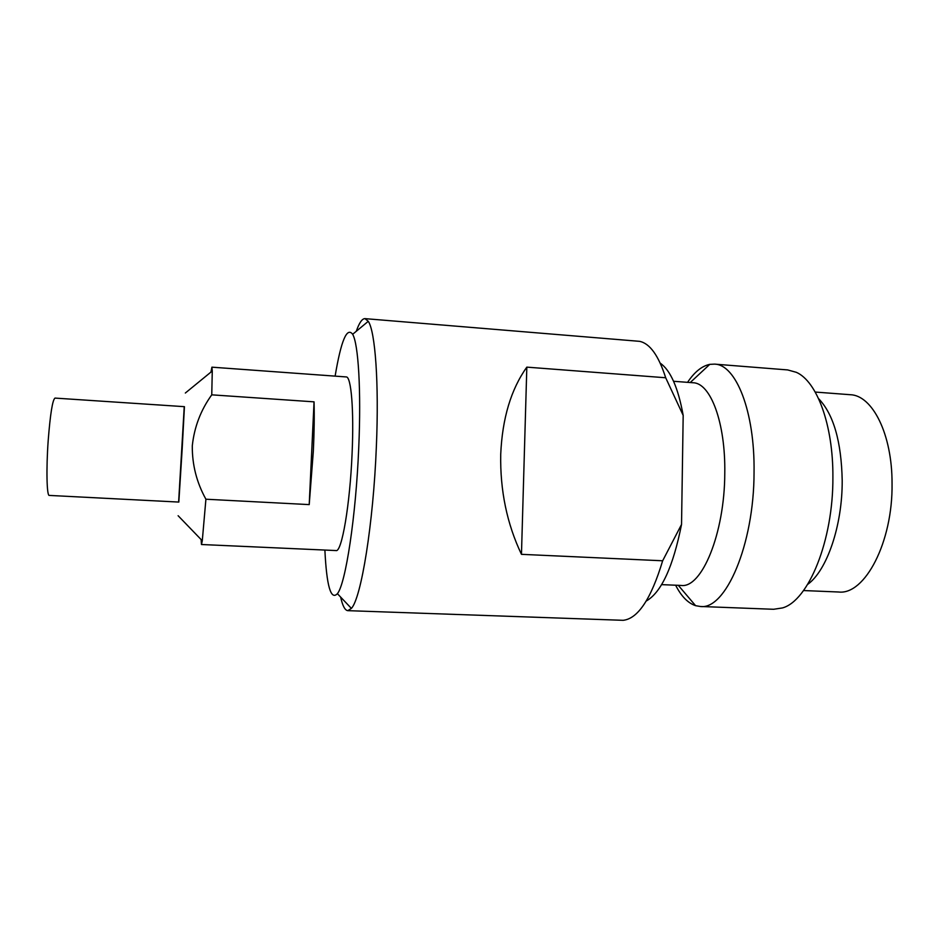 <?xml version="1.0" encoding="UTF-8"?>
<svg xmlns="http://www.w3.org/2000/svg" width="939" height="939" viewBox="0 0 939 939"><rect width="100%" height="100%" fill="white"/><g stroke="black" fill="none" stroke-linecap="round" stroke-linejoin="round"><path stroke-width="1.41" d="M335.117 376.128C341.08 340.646 346.925 326.702 352.665 334.284C358.369 343.874 361.269 390.518 358.745 447.516C355.94 516.767 345.622 583.788 337.406 593.683C330.821 600.537 326.643 585.995 324.882 550.066M356.268 331.291C359.25 322.793 362.149 318.579 364.989 318.638L368.276 321.314C375.224 331.338 379.098 382.901 376.363 446.565C373.358 523.939 361.163 598.307 351.386 608.39L347.817 610.655C344.989 610.385 342.594 605.855 340.634 597.075M660.246 363.182C670.505 370.306 678.146 387.713 683.181 415.39L681.538 524.455L662.652 560.783C651.138 598.847 637.968 618.695 623.156 620.315L347.817 610.655M662.652 560.783L521.462 554.339C506.954 523.821 500.041 490.463 500.722 454.265C502.306 418.371 511.016 389.333 526.826 367.137L521.462 554.339M673.58 381.281L693.076 382.76C710.483 382.889 725.647 422.515 724.779 473.373C724.638 533.739 701.644 588.53 681.151 585.443L661.608 584.633M687.559 382.349C694.473 371.997 701.879 366.01 709.767 364.367L714.52 364.121C735.883 364.309 754.944 411.282 754.052 472.34C754.076 544.996 725.46 610.268 700.271 606.477L695.576 605.667C687.935 603.12 681.28 596.3 675.622 585.208M714.52 364.121L787.692 369.931L796.319 372.314C816.836 381.234 833.269 424.792 832.893 477.188C833.327 540.629 808.397 600.89 782.457 607.932L773.619 609.282L700.271 606.477M818.608 398.664C833.539 414.24 841.403 441.53 842.201 480.533C842.447 525.77 826.813 570.759 807.681 584.375M815.216 392.056L850.241 394.709C872.366 395.237 892.261 434.147 892.05 483.585C892.919 542.261 864.749 595.244 838.633 592.004L803.538 590.549M178.621 502.06L184.244 406.657M201.099 539.526L201.474 544.514L202.284 540.758L205.911 499.219C196.662 482.529 192.119 464.711 192.295 445.802C194.291 427.045 200.782 410.061 211.756 394.838L212.273 370.999L211.909 367.172L210.958 372.079M201.474 544.514L336.021 550.559C341.702 552.66 350.001 504.889 352.09 453.42C354.062 409.932 351.174 376.293 346.233 376.938L211.909 367.172M211.756 394.838L314.049 401.845C314.448 415.684 314.213 432.093 313.344 451.072L309.213 504.607L205.911 499.219M182.201 448.537L178.821 502.072L49.274 495.416C46.774 496.179 46.14 468.948 48.194 440.532C50.272 413.993 52.537 399.85 55.002 398.089L184.431 406.669L182.201 448.537M314.049 401.845L309.213 504.607M681.538 524.455C673.11 566.874 661.338 592.403 646.243 601.042M364.989 318.638L639.565 341.338C649.87 343.428 658.579 355.564 665.692 377.76L683.181 415.39M526.826 367.137L665.692 377.76M337.406 593.683L351.386 608.39M678.287 585.326L695.576 605.667M178.117 515.722L202.284 540.758M185.335 393.03L212.273 370.999M690.212 382.549L709.767 364.367M352.665 334.284L368.276 321.314"/></g></svg>
